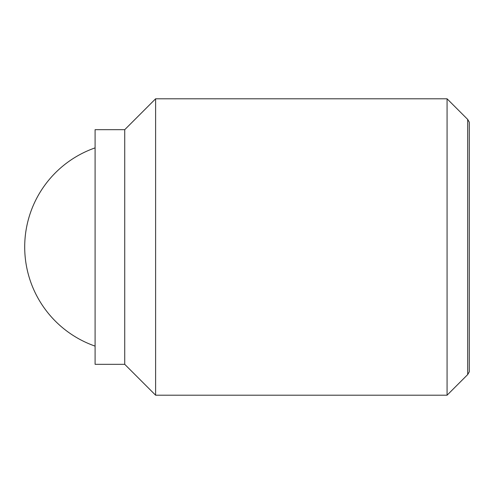 <?xml version="1.0" encoding="UTF-8"?>
<svg xmlns="http://www.w3.org/2000/svg" width="494" height="494" viewBox="0 0 494 494"><rect width="100%" height="100%" fill="white"/><g stroke="black" fill="none" stroke-linecap="round" stroke-linejoin="round"><path stroke-width="0.74" d="M447.07 98.8L447.07 395.2L155.61 395.2L155.61 98.8L447.07 98.8L467.701 119.431L467.701 374.569L469.3 371.803L469.3 122.197L467.701 119.431M124.735 129.675L124.735 364.325L95.095 364.325L95.095 129.675L124.735 129.675L155.61 98.8M95.095 147.885A104.975 104.975 0 0 0 95.095 346.115M124.735 364.325L155.61 395.2M467.701 374.569L447.07 395.2"/></g></svg>
